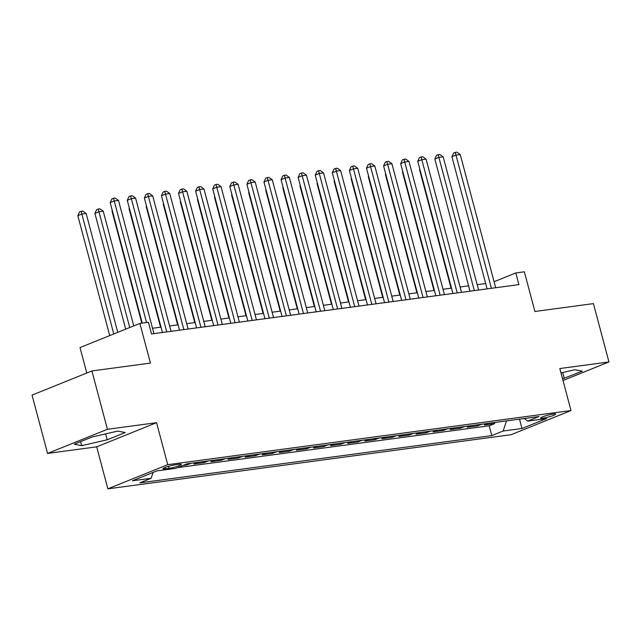 <?xml version="1.0" encoding="UTF-8"?>
<svg xmlns="http://www.w3.org/2000/svg" width="641" height="641" viewBox="0 0 641 641"><rect width="100%" height="100%" fill="white"/><g stroke="black" fill="none" stroke-linecap="round" stroke-linejoin="round"><path stroke-width="0.96" d="M553.287 414.006A7.788 0.978 165.1 0 0 545.018 415.985A7.788 0.978 165.1 0 0 540.579 418.1A7.788 0.978 165.1 0 0 542.927 418.188A7.788 0.978 165.1 0 0 551.196 416.209A7.788 0.978 165.1 0 0 555.635 414.094A7.788 0.978 165.1 0 0 553.287 414.006M107.872 488.843L511.133 434.702L570.995 410.544L167.734 464.677L107.872 488.843L96.695 446.841L156.564 422.683L107.432 429.278L47.57 453.435L96.695 446.841M47.57 453.435L32.05 395.104L91.911 370.947L150.435 363.086L139.882 323.425L80.021 347.582L86.783 373.014M563.006 380.49L608.95 361.949L593.43 303.618L534.906 311.478L524.354 271.808L515.805 272.954L494.091 281.72M107.432 429.278L91.911 370.947M182.917 465.454L187.052 464.901L186.787 463.892M198.029 462.313L193.886 463.988L204.142 462.61L203.854 461.528M215.12 460.022L210.977 461.688L221.225 460.31L220.945 459.236M232.202 457.722L228.06 459.397L238.316 458.019L238.027 456.945M249.293 455.43L245.15 457.105L255.398 455.727L255.118 454.645M266.376 453.139L262.241 454.806L272.489 453.435L272.201 452.354M283.466 450.839L279.324 452.514L289.58 451.136L289.291 450.062M300.557 448.548L296.414 450.222L306.662 448.844L306.374 447.771M317.64 446.256L313.497 447.923L323.753 446.553L323.465 445.471M334.73 443.957L330.588 445.631L340.836 444.253L340.555 443.179M351.813 441.665L347.67 443.34L357.926 441.961L357.638 440.888M368.904 439.373L364.761 441.04L375.017 439.67L374.729 438.588M385.994 437.082L381.852 438.748L392.1 437.37L391.811 436.297M403.077 434.782L398.934 436.457L409.19 435.079L408.902 434.005M420.167 432.491L416.025 434.165L426.273 432.787L425.993 431.705M437.25 430.199L433.108 431.866L443.364 430.488L443.075 429.414M454.341 427.9L450.198 429.574L460.454 428.196L460.166 427.122M471.431 425.608L467.289 427.283L477.537 425.904L477.249 424.823M139.882 323.425L148.432 322.279L151.532 333.945L518.914 284.62L515.805 272.954M165.29 468.843L169.048 468.339A7.548 0.945 165.1 0 0 177.06 466.424A7.548 0.945 165.1 0 0 181.355 464.372A7.548 0.945 165.1 0 0 179.079 464.292L175.322 464.797A7.548 0.945 165.1 0 0 167.309 466.712A7.548 0.945 165.1 0 0 163.014 468.763A7.548 0.945 165.1 0 0 165.29 468.843L164.945 467.553M524.282 418.509L527.735 421.097L539.057 416.53L187.06 463.788L175.73 468.355L156.933 470.879L132.342 480.806L151.14 478.282L139.81 482.857L491.815 435.6L503.137 431.024L506.518 420.897M527.735 421.097L546.525 418.573L521.934 428.5L503.137 431.024M177.493 467.642L489.203 425.8L494.628 423.613L494.339 422.531M488.514 423.316L484.372 424.983L494.628 423.613M481.679 424.23L477.537 425.904M464.597 426.529L460.454 428.196M447.506 428.821L443.364 430.488M430.415 431.113L426.273 432.787M413.333 433.404L409.19 435.079M396.242 435.704L392.1 437.37M379.16 437.995L375.017 439.67M362.069 440.287L357.926 441.961M344.978 442.586L340.836 444.253M327.896 444.878L323.753 446.553M310.805 447.17L306.662 448.844M293.722 449.469L289.58 451.136M276.632 451.761L272.489 453.435M259.541 454.052L255.398 455.727M242.458 456.352L238.316 458.019M225.368 458.644L221.225 460.31M208.285 460.935L204.142 462.61M191.194 463.227L187.052 464.901M156.564 422.683L167.734 464.677M608.95 361.949L559.825 368.543L570.995 410.544M485.67 283.538L477.176 284.676M468.579 285.83L460.094 286.976M451.496 288.13L443.003 289.267M434.406 290.421L425.912 291.559M417.315 292.713L408.83 293.858M400.232 295.012L391.739 296.15M383.142 297.304L374.656 298.442M366.059 299.595L357.566 300.741M348.968 301.895L340.475 303.033M331.886 304.187L323.393 305.324M314.795 306.478L306.302 307.616M297.704 308.77L289.219 309.915M280.622 311.069L272.129 312.207M263.531 313.361L255.038 314.499M246.448 315.652L237.955 316.798M229.358 317.952L220.865 319.09M212.267 320.244L203.782 321.381M195.184 322.535L186.691 323.681M178.094 324.835L169.609 325.973M161.011 327.126L152.518 328.264M153.095 472.433L151.14 478.282M489.203 425.8L491.815 435.6M521.934 428.5L519.522 419.15M81.687 445.655L107.191 439.798L125.219 432.523L117.744 431.097L92.24 436.954L74.212 444.229L81.687 445.655L80.622 441.641M562.558 378.831L582.308 371.155L574.833 369.737L560.987 372.91M105.613 433.885L107.191 439.798M562.702 372.517L564.28 378.438M146.565 322.527L114.226 200.986L118.497 200.409L153.944 333.624M142.238 323.112L110.18 202.62L114.226 200.986L113.489 198.269L115.196 198.037L118.497 200.409M110.18 202.62L111.871 198.918L113.489 198.269M117.768 332.35L86.142 213.469L81.864 214.046L77.825 215.68L109.731 335.596M77.825 215.68L79.508 211.979L81.127 211.33L113.778 333.961M81.127 211.33L82.833 211.097L86.142 213.469M166.756 331.902L131.317 198.694L135.588 198.117L171.027 331.325M162.429 332.479L127.271 200.321L131.317 198.694L130.572 195.978L132.286 195.745L135.588 198.117M127.271 200.321L128.953 196.627L130.572 195.978M183.847 329.602L148.4 196.394L152.67 195.826L188.117 329.033M179.52 330.187L144.353 198.029L148.4 196.394L147.662 193.678L149.369 193.454L152.67 195.826M144.353 198.029L146.044 194.335L147.662 193.678M200.929 327.311L165.49 194.103L169.761 193.526L205.208 326.742M196.611 327.896L161.444 195.737L165.49 194.103L164.745 191.387L166.46 191.154L169.761 193.526M161.444 195.737L163.135 192.044L164.745 191.387M218.02 325.019L182.573 191.811L186.843 191.234L222.291 324.442M213.693 325.596L178.527 193.438L182.573 191.811L181.836 189.095L183.542 188.863L186.843 191.234M178.527 193.438L180.217 189.744L181.836 189.095M133.753 325.9L103.225 211.177L98.954 211.746L94.908 213.381L125.708 329.145M94.908 213.381L96.599 209.687L98.217 209.038L129.754 327.511M98.217 209.038L99.924 208.806L103.225 211.177M112.391 210.929L111.999 211.089L141.821 323.168M111.999 211.089L112.271 210.48M129.482 208.637L129.081 208.798L160.587 327.182M129.081 208.798L129.362 208.189M146.565 206.338L146.172 206.498L177.669 324.891M146.172 206.498L146.452 205.897M235.111 322.727L199.663 189.512L203.934 188.943L239.381 322.151M230.784 323.304L195.617 191.146L199.663 189.512L198.926 186.795L200.633 186.571L203.934 188.943M195.617 191.146L197.308 187.452L198.926 186.795M163.655 204.046L163.263 204.207L194.76 322.591M163.263 204.207L163.535 203.598M252.193 320.428L216.754 187.22L221.025 186.643L256.464 319.859M247.867 321.013L212.708 188.855L216.754 187.22L216.009 184.504L217.724 184.271L221.025 186.643M212.708 188.855L214.39 185.161L216.009 184.504M180.746 201.755L180.345 201.915L211.85 320.3M180.345 201.915L180.626 201.306M269.284 318.136L233.837 184.929L238.107 184.352L273.555 317.559M264.957 318.713L229.79 186.555L233.837 184.929L233.1 182.212L234.806 181.98L238.107 184.352M229.79 186.555L231.481 182.861L233.1 182.212M197.829 199.455L197.436 199.615L228.933 318.008M197.436 199.615L197.708 199.014M286.367 315.845L250.927 182.629L255.198 182.06L290.637 315.268M282.048 316.422L246.881 184.263L250.927 182.629L250.182 179.913L251.897 179.688L255.198 182.06M246.881 184.263L248.572 180.57L250.182 179.913M214.919 197.164L214.519 197.324L246.024 315.717M214.519 197.324L214.799 196.715M303.457 313.545L268.01 180.337L272.281 179.76L307.728 312.976M299.131 314.13L263.964 181.972L268.01 180.337L267.273 177.621L268.98 177.397L272.281 179.76M263.964 181.972L265.654 178.278L267.273 177.621M232.002 194.872L231.609 195.032L263.106 313.417M231.609 195.032L231.882 194.423M320.548 311.254L285.101 178.046L289.371 177.469L324.819 310.677M316.221 311.83L281.054 179.68L285.101 178.046L284.364 175.33L286.07 175.097L289.371 177.469M281.054 179.68L282.745 175.979L284.364 175.33M249.093 192.58L248.692 192.733L280.197 311.125M248.692 192.733L248.972 192.132M337.631 308.962L302.183 175.746L306.462 175.177L341.901 308.385M333.304 309.539L298.145 177.381L302.183 175.746L301.446 173.038L303.161 172.806L306.462 175.177M298.145 177.381L299.828 173.687L301.446 173.038M266.175 190.281L265.783 190.441L297.288 308.834M265.783 190.441L266.063 189.832M354.721 306.662L319.274 173.455L323.545 172.886L358.992 306.094M350.395 307.247L315.228 175.089L319.274 173.455L318.537 170.738L320.244 170.514L323.545 172.886M315.228 175.089L316.918 171.395L318.537 170.738M283.266 187.989L282.873 188.15L314.37 306.534M282.873 188.15L283.146 187.541M371.804 304.371L336.365 171.163L340.635 170.586L376.075 303.802M367.485 304.956L332.318 172.798L336.365 171.163L335.62 168.447L337.334 168.214L340.635 170.586M332.318 172.798L334.001 169.096L335.62 168.447M388.895 302.079L353.447 168.871L357.718 168.295L393.165 301.502M384.568 302.656L349.401 170.498L353.447 168.871L352.71 166.155L354.417 165.923L357.718 168.295M349.401 170.498L351.092 166.804L352.71 166.155M405.977 299.78L370.538 166.572L374.809 166.003L410.256 299.211M401.659 300.365L366.492 168.206L370.538 166.572L369.801 163.856L371.508 163.631L374.809 166.003M366.492 168.206L368.182 164.513L369.801 163.856M423.068 297.488L387.621 164.28L391.899 163.703L427.339 296.919M418.741 298.073L383.582 165.915L387.621 164.28L386.884 161.564L388.59 161.332L391.899 163.703M383.582 165.915L385.265 162.221L386.884 161.564M440.159 295.197L404.711 161.989L408.982 161.412L444.429 294.62M435.832 295.773L400.665 163.615L404.711 161.989L403.974 159.272L405.681 159.04L408.982 161.412M400.665 163.615L402.356 159.921L403.974 159.272M457.241 292.905L421.802 159.689L426.073 159.12L461.512 292.328M452.923 293.482L417.756 161.324L421.802 159.689L421.057 156.973L422.772 156.749L426.073 159.12M417.756 161.324L419.438 157.63L421.057 156.973M474.332 290.605L438.885 157.398L443.155 156.821L478.603 290.036M470.005 291.19L434.838 159.032L438.885 157.398L438.148 154.681L439.854 154.449L443.155 156.821M434.838 159.032L436.529 155.338L438.148 154.681M491.415 288.314L455.975 155.106L460.246 154.529L495.693 287.737M487.096 288.891L451.929 156.733L455.975 155.106L455.238 152.39L456.945 152.157L460.246 154.529M451.929 156.733L453.62 153.039L455.238 152.39M300.357 185.698L299.956 185.858L331.461 304.243M299.956 185.858L300.236 185.249M317.439 183.398L317.047 183.558L348.544 301.951M317.047 183.558L317.319 182.957M334.53 181.107L334.129 181.267L365.634 299.651M334.129 181.267L334.41 180.658M351.613 178.815L351.22 178.975L382.717 297.36M351.22 178.975L351.5 178.366M368.703 176.515L368.311 176.676L399.808 295.068M368.311 176.676L368.583 176.075M385.794 174.224L385.393 174.384L416.898 292.769M385.393 174.384L385.674 173.775M402.877 171.932L402.484 172.092L433.981 290.477M402.484 172.092L402.756 171.484M419.967 169.633L419.567 169.793L451.072 288.186M419.567 169.793L419.847 169.192M168.511 466.336L169.048 468.339"/></g></svg>
